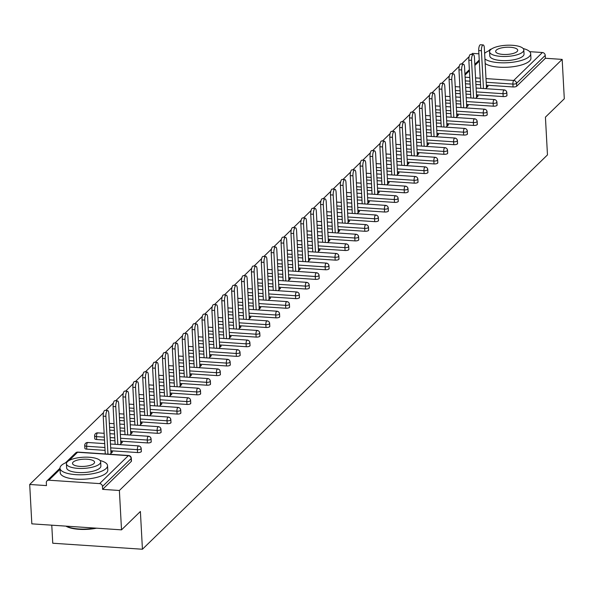 <?xml version="1.0" encoding="UTF-8"?>
<svg xmlns="http://www.w3.org/2000/svg" width="594" height="594" viewBox="0 0 594 594"><rect width="100%" height="100%" fill="white"/><g stroke="black" fill="none" stroke-linecap="round" stroke-linejoin="round"><path stroke-width="0.89" d="M51.775 525.185L52.755 543.228L142.434 549.242L547.468 154.908L545.426 117.152L564.3 98.775L562.169 59.393L119.379 490.481L121.518 529.855L31.831 523.849L29.7 484.474L46.473 485.595L46.317 482.722A2.859 2.532 -134.2 0 1 47.015 480.85L59.994 468.213A23.812 7.759 -3.1 0 0 79.952 474.799A23.812 7.759 -3.1 0 0 106.185 468.451A23.812 7.759 -3.1 0 0 107.536 465.659A23.812 7.759 -3.1 0 0 100.015 460.491M478.905 53.816L472.482 53.386L471.406 54.433M469.163 56.623L461.523 64.055M459.281 66.246L451.648 73.678M449.398 75.869L441.765 83.301M439.515 85.484L431.883 92.916M429.633 95.107L422 102.539M419.75 104.73L412.117 112.162M409.867 114.345L402.235 121.785M399.985 123.968L392.352 131.4M390.102 133.591L382.469 141.023M380.227 143.213L372.587 150.646M370.344 152.829L362.704 160.261M360.461 162.452L352.829 169.884M350.579 172.074L342.946 179.507M340.696 181.697L333.063 189.13M330.813 191.313L323.181 198.745M320.931 200.935L313.298 208.368M311.048 210.558L303.415 217.991M301.165 220.174L293.533 227.613M291.283 229.796L283.65 237.229M281.408 239.419L273.767 246.852M271.525 249.042L263.885 256.474M261.642 258.657L254.009 266.09M251.759 268.28L244.127 275.713M241.877 277.903L234.244 285.335M231.994 287.526L224.361 294.958M222.111 297.141L214.479 304.574M212.229 306.764L204.596 314.196M202.346 316.387L194.713 323.819M192.463 326.002L184.831 333.434M182.588 335.625L174.948 343.057M172.706 345.248L165.065 352.68M162.823 354.87L155.19 362.303M152.94 364.486L145.307 371.918M143.057 374.109L135.425 381.541M133.175 383.731L125.542 391.164M123.292 393.354L115.659 400.787M113.409 402.97L105.777 410.402M103.527 412.592L29.7 484.474M131.274 460.766A2.859 0.928 176.9 0 1 131.467 461.085A2.859 0.928 176.9 0 1 131.304 461.419L131.148 458.546L102.458 486.479A2.859 2.532 -134.2 0 0 99.621 483.605L48.857 480.204A2.859 2.532 -134.2 0 0 47.015 480.85M131.304 461.419L102.614 489.359L119.379 490.481M102.458 486.479L102.614 489.359M488.639 50.898L489.798 49.77A2.859 2.532 45.8 0 1 491.342 49.116M529.707 51.671L542.404 52.517A2.859 2.532 45.8 0 1 545.24 55.398L545.396 58.271L562.169 59.393M142.434 549.242L140.392 511.479L121.518 529.855M110.09 454.269L112.533 451.886L110.892 451.782M545.396 58.271L516.698 86.212A2.859 0.928 176.9 0 1 513.06 86.954L486.352 85.165M480.583 84.779L475.905 84.467M470.136 84.081L465.466 83.761M506.786 95.181A2.859 0.928 176.9 0 1 506.979 95.493A2.859 0.928 176.9 0 1 506.823 95.827A2.859 0.928 176.9 0 1 503.177 96.577L476.47 94.788M470.7 94.401L466.023 94.082M460.253 93.696L455.583 93.384M496.903 104.804A2.859 0.928 176.9 0 1 497.096 105.116A2.859 0.928 176.9 0 1 496.94 105.45A2.859 0.928 176.9 0 1 493.295 106.192L466.587 104.403M460.818 104.017L456.147 103.705M450.378 103.319L445.7 103.007M487.021 114.419A2.859 0.928 176.9 0 1 487.221 114.739A2.859 0.928 176.9 0 1 487.058 115.073A2.859 0.928 176.9 0 1 483.412 115.815L456.704 114.026M450.935 113.64L446.265 113.328M440.496 112.942L435.825 112.63M477.138 124.042A2.859 0.928 176.9 0 1 477.338 124.361A2.859 0.928 176.9 0 1 477.175 124.695A2.859 0.928 176.9 0 1 473.529 125.438L446.822 123.649M441.052 123.262L436.382 122.951M430.613 122.564L425.943 122.245M467.255 133.665A2.859 0.928 176.9 0 1 467.456 133.977A2.859 0.928 176.9 0 1 467.292 134.311A2.859 0.928 176.9 0 1 463.654 135.061L436.939 133.271M431.17 132.885L426.499 132.566M420.73 132.18L416.06 131.868M457.373 143.28A2.859 0.928 176.9 0 1 457.573 143.6A2.859 0.928 176.9 0 1 457.41 143.934A2.859 0.928 176.9 0 1 453.771 144.676L427.056 142.887M421.287 142.501L416.617 142.189M410.848 141.803L406.177 141.491M447.49 152.903A2.859 0.928 176.9 0 1 447.69 153.222A2.859 0.928 176.9 0 1 447.527 153.556A2.859 0.928 176.9 0 1 443.889 154.299L417.174 152.51M411.404 152.123L406.734 151.812M400.965 151.425L396.295 151.114M437.607 162.526A2.859 0.928 176.9 0 1 437.808 162.838A2.859 0.928 176.9 0 1 437.644 163.172A2.859 0.928 176.9 0 1 434.006 163.922L407.291 162.132M401.522 161.746L396.851 161.434M391.082 161.041L386.412 160.729M427.732 172.149A2.859 0.928 176.9 0 1 427.925 172.46A2.859 0.928 176.9 0 1 427.762 172.795A2.859 0.928 176.9 0 1 424.123 173.545L397.408 171.748M391.639 171.362L386.969 171.05M381.2 170.664L376.529 170.352M417.849 181.764A2.859 0.928 176.9 0 1 418.042 182.083A2.859 0.928 176.9 0 1 417.879 182.417A2.859 0.928 176.9 0 1 414.241 183.16L387.533 181.37M381.764 180.984L377.086 180.673M371.317 180.286L366.647 179.975M407.967 191.387A2.859 0.928 176.9 0 1 408.16 191.706A2.859 0.928 176.9 0 1 408.004 192.04A2.859 0.928 176.9 0 1 404.358 192.783L377.65 190.993M371.881 190.607L367.203 190.295M361.442 189.909L356.764 189.59M398.084 201.01A2.859 0.928 176.9 0 1 398.284 201.321A2.859 0.928 176.9 0 1 398.121 201.656A2.859 0.928 176.9 0 1 394.475 202.406L367.768 200.616M361.998 200.23L357.328 199.911M351.559 199.525L346.881 199.213M388.201 210.632A2.859 0.928 176.9 0 1 388.402 210.944A2.859 0.928 176.9 0 1 388.238 211.278A2.859 0.928 176.9 0 1 384.593 212.021L357.885 210.231M352.116 209.845L347.445 209.534M341.676 209.147L337.006 208.836M378.319 220.248A2.859 0.928 176.9 0 1 378.519 220.567A2.859 0.928 176.9 0 1 378.356 220.901A2.859 0.928 176.9 0 1 374.717 221.644L348.002 219.854M342.233 219.468L337.563 219.156M331.794 218.77L327.123 218.458M368.436 229.871A2.859 0.928 176.9 0 1 368.636 230.182A2.859 0.928 176.9 0 1 368.473 230.524A2.859 0.928 176.9 0 1 364.835 231.266L338.12 229.477M332.35 229.091L327.68 228.779M321.911 228.393L317.241 228.074M358.553 239.493A2.859 0.928 176.9 0 1 358.754 239.805A2.859 0.928 176.9 0 1 358.59 240.139A2.859 0.928 176.9 0 1 354.952 240.889L328.237 239.1M322.468 238.706L317.797 238.394M312.028 238.008L307.358 237.697M348.671 249.109A2.859 0.928 176.9 0 1 348.871 249.428A2.859 0.928 176.9 0 1 348.708 249.762A2.859 0.928 176.9 0 1 345.069 250.505L318.354 248.715M312.585 248.329L307.915 248.017M302.146 247.631L297.475 247.319M338.795 258.732A2.859 0.928 176.9 0 1 338.988 259.051A2.859 0.928 176.9 0 1 338.825 259.385A2.859 0.928 176.9 0 1 335.187 260.127L308.472 258.338M302.702 257.952L298.032 257.64M292.263 257.254L287.593 256.942M328.913 268.354A2.859 0.928 176.9 0 1 329.106 268.666A2.859 0.928 176.9 0 1 328.942 269A2.859 0.928 176.9 0 1 325.304 269.75L298.589 267.961M292.82 267.575L288.149 267.263M282.38 266.869L277.71 266.558M319.03 277.977A2.859 0.928 176.9 0 1 319.223 278.289A2.859 0.928 176.9 0 1 319.06 278.623A2.859 0.928 176.9 0 1 315.421 279.373L288.714 277.576M282.944 277.19L278.267 276.878M272.498 276.492L267.827 276.18M309.147 287.593A2.859 0.928 176.9 0 1 309.34 287.912A2.859 0.928 176.9 0 1 309.184 288.246A2.859 0.928 176.9 0 1 305.539 288.988L278.831 287.199M273.062 286.813L268.391 286.501M262.622 286.115L257.945 285.803M299.265 297.215A2.859 0.928 176.9 0 1 299.465 297.535A2.859 0.928 176.9 0 1 299.302 297.869A2.859 0.928 176.9 0 1 295.656 298.611L268.948 296.822M263.179 296.436L258.509 296.124M252.74 295.738L248.062 295.418M289.382 306.838A2.859 0.928 176.9 0 1 289.582 307.15A2.859 0.928 176.9 0 1 289.419 307.484A2.859 0.928 176.9 0 1 285.773 308.234L259.066 306.445M253.296 306.059L248.626 305.739M242.857 305.353L238.187 305.041M279.499 316.461A2.859 0.928 176.9 0 1 279.7 316.773A2.859 0.928 176.9 0 1 279.536 317.107A2.859 0.928 176.9 0 1 275.898 317.849L249.183 316.06M243.414 315.674L238.743 315.362M232.974 314.976L228.304 314.664M269.617 326.076A2.859 0.928 176.9 0 1 269.817 326.396A2.859 0.928 176.9 0 1 269.654 326.73A2.859 0.928 176.9 0 1 266.015 327.472L239.3 325.683M233.531 325.297L228.861 324.985M223.092 324.599L218.421 324.287M259.734 335.699A2.859 0.928 176.9 0 1 259.934 336.011A2.859 0.928 176.9 0 1 259.771 336.353A2.859 0.928 176.9 0 1 256.133 337.095L229.418 335.306M223.648 334.919L218.978 334.608M213.209 334.222L208.539 333.902M249.851 345.322A2.859 0.928 176.9 0 1 250.052 345.634A2.859 0.928 176.9 0 1 249.888 345.968A2.859 0.928 176.9 0 1 246.25 346.718L219.535 344.928M213.766 344.535L209.095 344.223M203.326 343.837L198.656 343.525M239.976 354.937A2.859 0.928 176.9 0 1 240.169 355.257A2.859 0.928 176.9 0 1 240.006 355.591A2.859 0.928 176.9 0 1 236.367 356.333L209.652 354.544M203.883 354.158L199.213 353.846M193.444 353.46L188.773 353.148M230.093 364.56A2.859 0.928 176.9 0 1 230.286 364.879A2.859 0.928 176.9 0 1 230.123 365.213A2.859 0.928 176.9 0 1 226.485 365.956L199.777 364.167M194.008 363.78L189.33 363.469M183.561 363.083L178.891 362.771M220.211 374.183A2.859 0.928 176.9 0 1 220.404 374.495A2.859 0.928 176.9 0 1 220.24 374.829A2.859 0.928 176.9 0 1 216.602 375.579L189.894 373.789M184.125 373.403L179.447 373.091M173.678 372.698L169.008 372.386M210.328 383.806A2.859 0.928 176.9 0 1 210.521 384.118A2.859 0.928 176.9 0 1 210.365 384.452A2.859 0.928 176.9 0 1 206.719 385.202L180.012 383.405M174.242 383.019L169.572 382.707M163.803 382.321L159.125 382.009M200.445 393.421A2.859 0.928 176.9 0 1 200.646 393.74A2.859 0.928 176.9 0 1 200.482 394.074A2.859 0.928 176.9 0 1 196.837 394.817L170.129 393.028M164.36 392.641L159.689 392.33M153.92 391.943L149.243 391.632M190.563 403.044A2.859 0.928 176.9 0 1 190.763 403.363A2.859 0.928 176.9 0 1 190.6 403.697A2.859 0.928 176.9 0 1 186.954 404.44L160.246 402.65M154.477 402.264L149.807 401.952M144.038 401.566L139.367 401.247M180.68 412.667A2.859 0.928 176.9 0 1 180.88 412.979A2.859 0.928 176.9 0 1 180.717 413.313A2.859 0.928 176.9 0 1 177.079 414.063L150.364 412.273M144.594 411.887L139.924 411.568M134.155 411.182L129.485 410.87M170.797 422.289A2.859 0.928 176.9 0 1 170.998 422.601A2.859 0.928 176.9 0 1 170.834 422.935A2.859 0.928 176.9 0 1 167.196 423.678L140.481 421.889M134.712 421.502L130.041 421.191M124.272 420.804L119.602 420.493M160.915 431.905A2.859 0.928 176.9 0 1 161.115 432.224A2.859 0.928 176.9 0 1 160.952 432.558A2.859 0.928 176.9 0 1 157.313 433.301L130.598 431.511M124.829 431.125L120.159 430.813M114.39 430.427L109.719 430.115M96.674 439.523A2.859 0.928 176.9 0 1 94.765 438.751L94.609 435.877A2.859 0.928 -3.1 0 0 96.518 436.642L96.674 439.523L104.507 440.05M151.032 441.528A2.859 0.928 176.9 0 1 151.232 441.839A2.859 0.928 176.9 0 1 151.069 442.181A2.859 0.928 176.9 0 1 147.431 442.924L120.716 441.134M114.946 440.748L110.276 440.436M86.791 449.146A2.859 0.928 176.9 0 1 84.883 448.373L84.727 445.493A2.859 0.928 -3.1 0 0 86.635 446.265L86.791 449.146L105.064 450.363M141.157 451.15A2.859 0.928 176.9 0 1 141.35 451.462A2.859 0.928 176.9 0 1 141.186 451.796A2.859 0.928 176.9 0 1 137.548 452.546L110.833 450.757M119.973 444.646L122.416 442.27L120.775 442.159M129.848 435.023L132.299 432.647L130.658 432.536M139.731 425.408L142.174 423.025L140.54 422.913M149.614 415.785L152.057 413.409L150.416 413.298M159.496 406.162L161.939 403.786L160.298 403.675M169.379 396.54L171.822 394.164L170.181 394.052M179.262 386.924L181.705 384.541L180.064 384.437M189.144 377.301L191.587 374.925L189.946 374.814M199.027 367.679L201.47 365.303L199.829 365.191M208.91 358.063L211.353 355.68L209.712 355.568M218.792 348.44L221.235 346.057L219.594 345.953M228.668 338.818L231.118 336.442L229.477 336.33M238.55 329.195L240.993 326.819L239.36 326.707M248.433 319.579L250.876 317.196L249.235 317.085M258.316 309.957L260.759 307.581L259.118 307.469M268.198 300.334L270.641 297.958L269 297.846M278.081 290.711L280.524 288.335L278.883 288.224M287.964 281.096L290.407 278.712L288.766 278.608M297.846 271.473L300.289 269.097L298.648 268.985M307.729 261.85L310.172 259.474L308.531 259.363M317.612 252.235L320.055 249.851L318.414 249.74M327.487 242.612L329.93 240.228L328.296 240.125M337.37 232.989L339.813 230.613L338.179 230.502M347.252 223.366L349.695 220.99L348.054 220.879M357.135 213.751L359.578 211.367L357.937 211.256M367.018 204.128L369.461 201.752L367.82 201.641M376.9 194.505L379.343 192.129L377.702 192.018M386.783 184.883L389.226 182.507L387.585 182.395M396.666 175.267L399.109 172.884L397.468 172.78M406.548 165.644L408.991 163.268L407.35 163.157M416.431 156.022L418.874 153.646L417.233 153.534M426.306 146.406L428.749 144.023L427.116 143.911M436.189 136.783L438.632 134.4L436.998 134.296M446.072 127.161L448.515 124.785L446.874 124.673M455.954 117.538L458.397 115.162L456.756 115.05M465.837 107.922L468.28 105.539L466.639 105.428M475.72 98.3L478.163 95.924L476.522 95.812M485.602 88.677L488.045 86.301L486.404 86.189M110.981 453.4L108.821 413.483A4.381 1.448 93.8 0 0 107.655 410.528A4.381 1.448 93.8 0 0 105.903 416.32L107.952 454.128M105.903 416.32L103.215 416.142A4.381 1.448 -86.2 0 1 104.96 410.35L107.655 410.528M103.215 416.142L105.264 453.942M120.864 443.777L118.696 403.861A4.381 1.448 93.8 0 0 117.538 400.913A4.381 1.448 93.8 0 0 115.785 406.697L117.835 444.505M115.785 406.697L113.098 406.519A4.381 1.448 -86.2 0 1 114.842 400.727L117.538 400.913M113.098 406.519L115.139 444.327M130.747 434.155L128.579 394.238A4.381 1.448 93.8 0 0 127.42 391.29A4.381 1.448 93.8 0 0 125.668 397.082L127.717 434.882M125.668 397.082L122.98 396.896A4.381 1.448 -86.2 0 1 124.725 391.104L127.42 391.29M122.98 396.896L125.022 434.704M140.622 424.539L138.461 384.622A4.381 1.448 93.8 0 0 137.296 381.667A4.381 1.448 93.8 0 0 135.551 387.459L137.6 425.259M135.551 387.459L132.856 387.273A4.381 1.448 -86.2 0 1 134.608 381.489L137.296 381.667M132.856 387.273L134.905 425.081M150.505 414.916L148.344 375A4.381 1.448 93.8 0 0 147.178 372.044A4.381 1.448 93.8 0 0 145.433 377.836L147.475 415.644M145.433 377.836L142.738 377.658A4.381 1.448 -86.2 0 1 144.49 371.866L147.178 372.044M142.738 377.658L144.788 415.458M160.387 405.294L158.227 365.377A4.381 1.448 93.8 0 0 157.061 362.429A4.381 1.448 93.8 0 0 155.316 368.213L157.358 406.021M155.316 368.213L152.621 368.035A4.381 1.448 -86.2 0 1 154.373 362.243L157.061 362.429M152.621 368.035L154.67 405.843M66.914 462.281A23.812 7.759 -3.1 0 0 61.345 465.444A23.812 7.759 -3.1 0 0 59.994 468.235L60.232 472.727A23.812 7.759 -3.1 0 0 80.197 479.299A23.812 7.759 -3.1 0 0 106.43 472.943A23.812 7.759 -3.1 0 0 107.781 470.158L107.536 465.659M100.661 461.887L100.883 466.023A17.144 5.584 176.9 0 1 99.911 468.027A17.144 5.584 176.9 0 1 81.022 472.601A17.144 5.584 176.9 0 1 66.647 467.879L66.424 463.743A17.144 5.584 -3.1 0 0 80.799 468.466A17.144 5.584 -3.1 0 0 99.681 463.892A17.144 5.584 -3.1 0 0 100.661 461.887A17.144 5.584 -3.1 0 0 86.286 457.157A17.144 5.584 -3.1 0 0 67.397 461.731A17.144 5.584 -3.1 0 0 66.424 463.743M73.136 462.117A11.048 3.601 -3.1 0 0 72.513 463.409A11.048 3.601 -3.1 0 0 81.772 466.453A11.048 3.601 -3.1 0 0 93.941 463.513A11.048 3.601 -3.1 0 0 94.572 462.214A11.048 3.601 -3.1 0 0 85.306 459.169A11.048 3.601 -3.1 0 0 73.136 462.117M66.149 526.15A23.812 7.759 -3.1 0 0 95.203 528.096M96.555 528.185A23.24 7.574 176.9 0 1 65.889 526.128M484.934 59.006A23.812 7.759 -3.1 0 0 507.528 62.719A23.812 7.759 -3.1 0 0 529.336 56.482A23.812 7.759 -3.1 0 0 530.687 53.698A23.812 7.759 -3.1 0 0 523.158 48.522M490.065 50.312A23.812 7.759 -3.1 0 0 484.63 53.356M485.179 63.506A23.812 7.759 -3.1 0 0 507.773 67.211A23.812 7.759 -3.1 0 0 529.581 60.982A23.812 7.759 -3.1 0 0 530.932 58.19L530.687 53.698M523.804 49.918L524.034 54.054A17.144 5.584 176.9 0 1 523.054 56.066A17.144 5.584 176.9 0 1 504.172 60.64A17.144 5.584 176.9 0 1 489.798 55.91L489.575 51.775A17.144 5.584 -3.1 0 0 503.95 56.504A17.144 5.584 -3.1 0 0 522.831 51.93A17.144 5.584 -3.1 0 0 523.804 49.918A17.144 5.584 -3.1 0 0 509.437 45.189A17.144 5.584 -3.1 0 0 490.547 49.762A17.144 5.584 -3.1 0 0 489.575 51.775M496.287 50.148A11.048 3.601 -3.1 0 0 495.656 51.44A11.048 3.601 -3.1 0 0 504.922 54.492A11.048 3.601 -3.1 0 0 517.092 51.544A11.048 3.601 -3.1 0 0 517.723 50.252A11.048 3.601 -3.1 0 0 508.457 47.201A11.048 3.601 -3.1 0 0 496.287 50.148M170.27 395.678L168.109 355.761A4.381 1.448 93.8 0 0 166.944 352.806A4.381 1.448 93.8 0 0 165.199 358.598L167.241 396.398M165.199 358.598L162.504 358.412A4.381 1.448 -86.2 0 1 164.256 352.628L166.944 352.806M162.504 358.412L164.553 396.22M180.153 386.055L177.992 346.139A4.381 1.448 93.8 0 0 176.826 343.184A4.381 1.448 93.8 0 0 175.074 348.975L177.123 386.776M175.074 348.975L172.386 348.797A4.381 1.448 -86.2 0 1 174.139 343.005L176.826 343.184M172.386 348.797L174.436 386.597M190.035 376.433L187.875 336.516A4.381 1.448 93.8 0 0 186.709 333.561A4.381 1.448 93.8 0 0 184.957 339.352L187.006 377.16M184.957 339.352L182.269 339.174A4.381 1.448 -86.2 0 1 184.021 333.383L186.709 333.561M182.269 339.174L184.318 376.975M199.918 366.81L197.757 326.893A4.381 1.448 93.8 0 0 196.592 323.945A4.381 1.448 93.8 0 0 194.839 329.729L196.889 367.538M194.839 329.729L192.152 329.551A4.381 1.448 -86.2 0 1 193.904 323.76L196.592 323.945M192.152 329.551L194.201 367.359M209.801 357.194L207.64 317.278A4.381 1.448 93.8 0 0 206.474 314.323A4.381 1.448 93.8 0 0 204.722 320.114L206.771 357.915M204.722 320.114L202.034 319.928A4.381 1.448 -86.2 0 1 203.779 314.144L206.474 314.323M202.034 319.928L204.084 357.737M219.683 347.572L217.515 307.655A4.381 1.448 93.8 0 0 216.357 304.7A4.381 1.448 93.8 0 0 214.605 310.491L216.654 348.299M214.605 310.491L211.917 310.313A4.381 1.448 -86.2 0 1 213.662 304.522L216.357 304.7M211.917 310.313L213.959 348.114M229.559 337.949L227.398 298.032A4.381 1.448 93.8 0 0 226.24 295.084A4.381 1.448 93.8 0 0 224.487 300.868L226.537 338.677M224.487 300.868L221.8 300.69A4.381 1.448 -86.2 0 1 223.544 294.899L226.24 295.084M221.8 300.69L223.841 338.498M239.441 328.326L237.281 288.409A4.381 1.448 93.8 0 0 236.115 285.462A4.381 1.448 93.8 0 0 234.37 291.253L236.419 329.054M234.37 291.253L231.675 291.067A4.381 1.448 -86.2 0 1 233.427 285.283L236.115 285.462M231.675 291.067L233.724 328.876M249.324 318.711L247.163 278.794A4.381 1.448 93.8 0 0 245.998 275.839A4.381 1.448 93.8 0 0 244.253 281.63L246.295 319.431M244.253 281.63L241.558 281.452A4.381 1.448 -86.2 0 1 243.31 275.661L245.998 275.839M241.558 281.452L243.607 319.253M259.207 309.088L257.046 269.171A4.381 1.448 93.8 0 0 255.88 266.216A4.381 1.448 93.8 0 0 254.135 272.007L256.177 309.816M254.135 272.007L251.44 271.829A4.381 1.448 -86.2 0 1 253.193 266.038L255.88 266.216M251.44 271.829L253.489 309.63M269.089 299.465L266.929 259.548A4.381 1.448 93.8 0 0 265.763 256.601A4.381 1.448 93.8 0 0 264.011 262.385L266.06 300.193M264.011 262.385L261.323 262.206A4.381 1.448 -86.2 0 1 263.075 256.415L265.763 256.601M261.323 262.206L263.372 300.015M278.972 289.85L276.811 249.933A4.381 1.448 93.8 0 0 275.646 246.978A4.381 1.448 93.8 0 0 273.893 252.769L275.943 290.57M273.893 252.769L271.206 252.584A4.381 1.448 -86.2 0 1 272.958 246.8L275.646 246.978M271.206 252.584L273.255 290.392M288.855 280.227L286.694 240.31A4.381 1.448 93.8 0 0 285.528 237.355A4.381 1.448 93.8 0 0 283.776 243.146L285.825 280.947M283.776 243.146L281.088 242.968A4.381 1.448 -86.2 0 1 282.841 237.177L285.528 237.355M281.088 242.968L283.138 280.769M298.737 270.604L296.577 230.687A4.381 1.448 93.8 0 0 295.411 227.732A4.381 1.448 93.8 0 0 293.659 233.524L295.708 271.332M293.659 233.524L290.971 233.345A4.381 1.448 -86.2 0 1 292.723 227.554L295.411 227.732M290.971 233.345L293.02 271.146M308.62 260.981L306.459 221.065A4.381 1.448 93.8 0 0 305.294 218.117A4.381 1.448 93.8 0 0 303.541 223.901L305.591 261.709M303.541 223.901L300.854 223.723A4.381 1.448 -86.2 0 1 302.598 217.931L305.294 218.117M300.854 223.723L302.895 261.531M318.503 251.366L316.335 211.449A4.381 1.448 93.8 0 0 315.176 208.494A4.381 1.448 93.8 0 0 313.424 214.286L315.473 252.086M313.424 214.286L310.736 214.1A4.381 1.448 -86.2 0 1 312.481 208.316L315.176 208.494M310.736 214.1L312.778 251.908M328.378 241.743L326.217 201.826A4.381 1.448 93.8 0 0 325.059 198.871A4.381 1.448 93.8 0 0 323.307 204.663L325.356 242.471M323.307 204.663L320.619 204.484A4.381 1.448 -86.2 0 1 322.364 198.693L325.059 198.871M320.619 204.484L322.661 242.285M338.261 232.12L336.1 192.204A4.381 1.448 93.8 0 0 334.934 189.256A4.381 1.448 93.8 0 0 333.189 195.04L335.239 232.848M333.189 195.04L330.494 194.862A4.381 1.448 -86.2 0 1 332.246 189.07L334.934 189.256M330.494 194.862L332.543 232.67M348.143 222.505L345.983 182.581A4.381 1.448 93.8 0 0 344.817 179.633A4.381 1.448 93.8 0 0 343.072 185.425L345.114 223.225M343.072 185.425L340.377 185.239A4.381 1.448 -86.2 0 1 342.129 179.455L344.817 179.633M340.377 185.239L342.426 223.047M358.026 212.882L355.865 172.965A4.381 1.448 93.8 0 0 354.7 170.01A4.381 1.448 93.8 0 0 352.955 175.802L354.997 213.602M352.955 175.802L350.26 175.624A4.381 1.448 -86.2 0 1 352.012 169.832L354.7 170.01M350.26 175.624L352.309 213.424M367.909 203.259L365.748 163.343A4.381 1.448 93.8 0 0 364.582 160.387A4.381 1.448 93.8 0 0 362.83 166.179L364.879 203.987M362.83 166.179L360.142 166.001A4.381 1.448 -86.2 0 1 361.894 160.209L364.582 160.387M360.142 166.001L362.192 203.801M377.791 193.637L375.631 153.72A4.381 1.448 93.8 0 0 374.465 150.772A4.381 1.448 93.8 0 0 372.713 156.556L374.762 194.364M372.713 156.556L370.025 156.378A4.381 1.448 -86.2 0 1 371.777 150.586L374.465 150.772M370.025 156.378L372.074 194.186M387.674 184.021L385.513 144.104A4.381 1.448 93.8 0 0 384.348 141.149A4.381 1.448 93.8 0 0 382.595 146.941L384.645 184.741M382.595 146.941L379.908 146.755A4.381 1.448 -86.2 0 1 381.66 140.971L384.348 141.149M379.908 146.755L381.957 184.563M397.557 174.398L395.396 134.482A4.381 1.448 93.8 0 0 394.23 131.526A4.381 1.448 93.8 0 0 392.478 137.318L394.527 175.119M392.478 137.318L389.79 137.14A4.381 1.448 -86.2 0 1 391.535 131.348L394.23 131.526M389.79 137.14L391.84 174.94M407.439 164.776L405.279 124.859A4.381 1.448 93.8 0 0 404.113 121.904A4.381 1.448 93.8 0 0 402.361 127.695L404.41 165.503M402.361 127.695L399.673 127.517A4.381 1.448 -86.2 0 1 401.418 121.725L404.113 121.904M399.673 127.517L401.715 165.318M417.322 155.153L415.154 115.236A4.381 1.448 93.8 0 0 413.996 112.288A4.381 1.448 93.8 0 0 412.243 118.072L414.293 155.88M412.243 118.072L409.556 117.894A4.381 1.448 -86.2 0 1 411.3 112.103L413.996 112.288M409.556 117.894L411.597 155.702M427.197 145.537L425.037 105.621A4.381 1.448 93.8 0 0 423.878 102.665A4.381 1.448 93.8 0 0 422.126 108.457L424.175 146.258M422.126 108.457L419.438 108.271A4.381 1.448 -86.2 0 1 421.183 102.487L423.878 102.665M419.438 108.271L421.48 146.079M437.08 135.915L434.919 95.998A4.381 1.448 93.8 0 0 433.754 93.043A4.381 1.448 93.8 0 0 432.009 98.834L434.058 136.642M432.009 98.834L429.314 98.656A4.381 1.448 -86.2 0 1 431.066 92.864L433.754 93.043M429.314 98.656L431.363 136.457M446.963 126.292L444.802 86.375A4.381 1.448 93.8 0 0 443.636 83.427A4.381 1.448 93.8 0 0 441.891 89.211L443.933 127.019M441.891 89.211L439.196 89.033A4.381 1.448 -86.2 0 1 440.948 83.242L443.636 83.427M439.196 89.033L441.245 126.841M456.845 116.676L454.685 76.752A4.381 1.448 93.8 0 0 453.519 73.805A4.381 1.448 93.8 0 0 451.774 79.596L453.816 117.397M451.774 79.596L449.079 79.41A4.381 1.448 -86.2 0 1 450.831 73.626L453.519 73.805M449.079 79.41L451.128 117.218M466.728 107.054L464.567 67.137A4.381 1.448 93.8 0 0 463.402 64.182A4.381 1.448 93.8 0 0 461.649 69.973L463.699 107.774M461.649 69.973L458.962 69.795A4.381 1.448 -86.2 0 1 460.714 64.004L463.402 64.182M458.962 69.795L461.011 107.596M476.611 97.431L474.45 57.514A4.381 1.448 93.8 0 0 473.284 54.559A4.381 1.448 93.8 0 0 471.532 60.35L473.581 98.159M471.532 60.35L468.844 60.172A4.381 1.448 -86.2 0 1 470.596 54.381L473.284 54.559M468.844 60.172L470.894 97.973M486.493 87.808L484.333 47.891A4.381 1.448 93.8 0 0 483.167 44.944A4.381 1.448 93.8 0 0 481.415 50.728L483.464 88.536M481.415 50.728L478.727 50.549A4.381 1.448 -86.2 0 1 480.479 44.758L483.167 44.944M478.727 50.549L480.776 88.358M99.621 483.605L128.311 455.665L77.554 452.264L69.067 460.521M60.046 469.305L48.857 480.204M131.467 461.085L131.311 458.204A2.859 0.928 -3.1 0 1 131.148 458.546A2.859 2.532 -134.2 0 0 128.311 455.665A2.859 0.943 -86.2 0 1 128.653 455.509A2.859 0.943 -86.2 0 1 129.032 455.813M131.014 457.826A2.859 0.928 -3.1 0 1 131.311 458.204A2.859 2.859 0 0 0 128.653 455.509L77.888 452.108A2.859 0.943 -86.2 0 0 77.554 452.264A2.859 2.532 -134.2 0 0 75.705 452.91L65.489 462.86M479.299 61.137L474.881 65.444M469.416 70.76L464.998 75.059M465.109 77.198L469.78 77.51M475.549 77.896L480.227 78.215M485.996 78.601L513.706 80.457L542.404 52.517M545.24 55.398L516.542 83.331L516.698 86.212M513.06 86.954L512.904 84.081A2.859 0.943 93.8 0 1 513.706 80.457A2.859 2.532 45.8 0 1 516.542 83.331A2.859 0.928 176.9 0 1 512.904 84.081L486.196 82.284M137.548 452.546L137.392 449.665L110.677 447.876M104.908 447.49L86.635 446.265A2.859 0.943 93.8 0 1 87.437 442.641A2.859 0.943 -86.2 0 1 87.771 442.493A2.859 0.943 -86.2 0 1 88.09 442.686M75.705 452.91A2.859 2.859 0 0 1 77.888 452.108A2.859 0.943 -86.2 0 1 78.208 452.309M84.89 445.158A2.859 0.928 -3.1 0 0 84.727 445.493A2.859 2.859 0 0 1 87.771 442.493L104.7 443.621M141.35 451.462L141.194 448.589A2.859 2.859 0 0 0 138.536 445.894A2.859 0.943 -86.2 0 0 138.194 446.042A2.859 0.943 93.8 0 0 137.392 449.665A2.859 0.928 176.9 0 0 141.03 448.923A2.859 0.928 -3.1 0 0 141.194 448.589A2.859 0.928 -3.1 0 0 140.897 448.203M147.431 442.924L147.275 440.043L120.56 438.253M114.791 437.867L110.12 437.555M104.351 437.169L96.518 436.642A2.859 0.943 93.8 0 1 97.319 433.019A2.859 0.943 -86.2 0 1 97.654 432.87A2.859 0.943 -86.2 0 1 97.965 433.063M157.313 433.301L157.158 430.427L130.442 428.638M124.673 428.252L120.003 427.932M114.234 427.546L109.563 427.235M167.196 423.678L167.04 420.804L140.325 419.015M134.556 418.629L129.886 418.317M124.116 417.931L119.446 417.612M177.079 414.063L176.923 411.182L150.208 409.392M144.439 409.006L139.768 408.694M133.999 408.308L129.329 407.996M186.954 404.44L186.798 401.566L160.09 399.769M154.321 399.383L149.651 399.071M143.882 398.685L139.211 398.374M196.837 394.817L196.681 391.943L169.973 390.154M164.204 389.768L159.534 389.449M153.764 389.063L149.087 388.751M206.719 385.202L206.564 382.321L179.856 380.531M174.087 380.145L169.416 379.833M163.647 379.447L158.969 379.135M216.602 375.579L216.446 372.698L189.738 370.908M183.969 370.522L179.291 370.211M173.522 369.824L168.852 369.513M226.485 365.956L226.329 363.083L199.621 361.293M193.852 360.9L189.174 360.588M183.405 360.202L178.735 359.89M236.367 356.333L236.212 353.46L209.496 351.67M203.727 351.284L199.057 350.972M193.288 350.586L188.617 350.267M246.25 346.718L246.094 343.837L219.379 342.047M213.61 341.661L208.94 341.35M203.17 340.963L198.5 340.652M256.133 337.095L255.977 334.214L229.262 332.425M223.493 332.039L218.822 331.727M213.053 331.341L208.383 331.029M266.015 327.472L265.86 324.599L239.144 322.809M233.375 322.423L228.705 322.104M222.936 321.718L218.265 321.406M275.898 317.849L275.742 314.976L249.027 313.187M243.258 312.8L238.588 312.489M232.818 312.102L228.148 311.783M285.773 308.234L285.617 305.353L258.91 303.564M253.141 303.178L248.47 302.866M242.701 302.48L238.031 302.168M295.656 298.611L295.5 295.738L268.792 293.941M263.023 293.555L258.353 293.243M252.584 292.857L247.906 292.545M305.539 288.988L305.383 286.115L278.675 284.326M272.906 283.939L268.236 283.628M262.466 283.234L257.789 282.922M315.421 279.373L315.266 276.492L288.558 274.703M282.789 274.317L278.111 274.005M272.342 273.619L267.671 273.307M325.304 269.75L325.148 266.869L298.433 265.08M292.671 264.694L287.993 264.382M282.224 263.996L277.554 263.684M335.187 260.127L335.031 257.254L308.316 255.465M302.546 255.071L297.876 254.759M292.107 254.373L287.437 254.061M345.069 250.505L344.914 247.631L318.198 245.842M312.429 245.456L307.759 245.144M301.99 244.758L297.319 244.438M354.952 240.889L354.796 238.008L328.081 236.219M322.312 235.833L317.642 235.521M311.872 235.135L307.202 234.823M364.835 231.266L364.679 228.386L337.964 226.596M332.195 226.21L327.524 225.898M321.755 225.512L317.085 225.2M374.717 221.644L374.562 218.77L347.846 216.981M342.077 216.595L337.407 216.275M331.638 215.889L326.967 215.577M384.593 212.021L384.437 209.147L357.729 207.358M351.96 206.972L347.29 206.66M341.52 206.274L336.85 205.955M394.475 202.406L394.319 199.525L367.612 197.735M361.843 197.349L357.172 197.037M351.403 196.651L346.725 196.339M404.358 192.783L404.202 189.909L377.494 188.112M371.725 187.726L367.055 187.414M361.286 187.028L356.608 186.716M414.241 183.16L414.085 180.286L387.377 178.497M381.608 178.111L376.93 177.799M371.161 177.406L366.491 177.094M424.123 173.545L423.968 170.664L397.252 168.874M391.483 168.488L386.813 168.176M381.044 167.79L376.373 167.478M434.006 163.922L433.85 161.041L407.135 159.251M401.366 158.865L396.695 158.553M390.926 158.167L386.256 157.856M443.889 154.299L443.733 151.425L417.018 149.636M411.248 149.243L406.578 148.931M400.809 148.545L396.139 148.233M453.771 144.676L453.616 141.803L426.9 140.013M421.131 139.627L416.461 139.315M410.692 138.929L406.021 138.61M463.654 135.061L463.498 132.18L436.783 130.39M431.014 130.004L426.344 129.692M420.574 129.306L415.904 128.995M473.529 125.438L473.381 122.557L446.666 120.768M440.897 120.382L436.226 120.07M430.457 119.684L425.787 119.372M483.412 115.815L483.256 112.942L456.548 111.152M450.779 110.766L446.109 110.447M440.34 110.061L435.669 109.749M493.295 106.192L493.139 103.319L466.431 101.529M460.662 101.143L455.992 100.832M450.222 100.445L445.545 100.126M503.177 96.577L503.021 93.696L476.314 91.907M470.545 91.521L465.867 91.209M460.105 90.823L455.427 90.511M480.427 81.898L475.749 81.586M469.98 81.2L465.31 80.888M110.469 444.008L138.536 445.894A2.859 0.943 -86.2 0 1 138.914 446.191M94.773 435.536A2.859 0.928 -3.1 0 0 94.609 435.877A2.859 2.859 0 0 1 97.654 432.87L104.143 433.301M151.232 441.839L151.076 438.966A2.859 2.859 0 0 0 148.418 436.271A2.859 0.943 -86.2 0 0 148.077 436.427A2.859 0.943 93.8 0 0 147.275 440.043A2.859 0.928 176.9 0 0 150.913 439.3A2.859 0.928 -3.1 0 0 151.076 438.966A2.859 0.928 -3.1 0 0 150.779 438.58M120.352 434.392L148.418 436.271A2.859 0.943 -86.2 0 1 148.797 436.568M161.115 432.224L160.959 429.343A2.859 2.859 0 0 0 158.294 426.648A2.859 0.943 -86.2 0 0 157.959 426.804A2.859 0.943 93.8 0 0 157.158 430.427A2.859 0.928 176.9 0 0 160.796 429.677A2.859 0.928 -3.1 0 0 160.959 429.343A2.859 0.928 -3.1 0 0 160.662 428.965M130.235 424.769L158.294 426.648A2.859 0.943 -86.2 0 1 158.68 426.945M170.998 422.601L170.842 419.728A2.859 2.859 0 0 0 168.176 417.025A2.859 0.943 -86.2 0 0 167.842 417.181A2.859 0.943 93.8 0 0 167.04 420.804A2.859 0.928 176.9 0 0 170.678 420.062A2.859 0.928 -3.1 0 0 170.842 419.728A2.859 0.928 -3.1 0 0 170.545 419.342M140.117 415.147L168.176 417.025A2.859 0.943 -86.2 0 1 168.562 417.33M180.88 412.979L180.725 410.105A2.859 2.859 0 0 0 178.059 407.41A2.859 0.943 -86.2 0 0 177.725 407.558A2.859 0.943 93.8 0 0 176.923 411.182A2.859 0.928 176.9 0 0 180.561 410.439A2.859 0.928 -3.1 0 0 180.725 410.105A2.859 0.928 -3.1 0 0 180.428 409.719M150 405.524L178.059 407.41A2.859 0.943 -86.2 0 1 178.445 407.707M190.763 403.363L190.607 400.482A2.859 2.859 0 0 0 187.942 397.787A2.859 0.943 -86.2 0 0 187.607 397.943A2.859 0.943 93.8 0 0 186.798 401.566A2.859 0.928 176.9 0 0 190.444 400.816A2.859 0.928 -3.1 0 0 190.607 400.482A2.859 0.928 -3.1 0 0 190.31 400.096M159.883 395.908L187.942 397.787A2.859 0.943 -86.2 0 1 188.328 398.084M200.646 393.74L200.49 390.859A2.859 2.859 0 0 0 197.824 388.164A2.859 0.943 -86.2 0 0 197.49 388.32A2.859 0.943 93.8 0 0 196.681 391.943A2.859 0.928 176.9 0 0 200.327 391.194A2.859 0.928 -3.1 0 0 200.49 390.859A2.859 0.928 -3.1 0 0 200.193 390.481M169.765 386.286L197.824 388.164A2.859 0.943 -86.2 0 1 198.21 388.461M210.521 384.118L210.365 381.244A2.859 2.859 0 0 0 207.707 378.549A2.859 0.943 -86.2 0 0 207.373 378.697A2.859 0.943 93.8 0 0 206.564 382.321A2.859 0.928 176.9 0 0 210.209 381.578A2.859 0.928 -3.1 0 0 210.365 381.244A2.859 0.928 -3.1 0 0 210.076 380.858M179.648 376.663L207.707 378.549A2.859 0.943 -86.2 0 1 208.093 378.846M220.404 374.495L220.248 371.621A2.859 2.859 0 0 0 217.59 368.926A2.859 0.943 -86.2 0 0 217.248 369.074A2.859 0.943 93.8 0 0 216.446 372.698A2.859 0.928 176.9 0 0 220.084 371.955A2.859 0.928 -3.1 0 0 220.248 371.621A2.859 0.928 -3.1 0 0 219.951 371.235M189.523 367.047L217.59 368.926A2.859 0.943 -86.2 0 1 217.968 369.223M230.286 364.879L230.13 361.998A2.859 2.859 0 0 0 227.472 359.303A2.859 0.943 -86.2 0 0 227.131 359.459A2.859 0.943 93.8 0 0 226.329 363.083A2.859 0.928 176.9 0 0 229.967 362.333A2.859 0.928 -3.1 0 0 230.13 361.998A2.859 0.928 -3.1 0 0 229.833 361.62M199.406 357.425L227.472 359.303A2.859 0.943 -86.2 0 1 227.851 359.6M240.169 355.257L240.013 352.376A2.859 2.859 0 0 0 237.355 349.68A2.859 0.943 -86.2 0 0 237.013 349.836A2.859 0.943 93.8 0 0 236.212 353.46A2.859 0.928 176.9 0 0 239.85 352.717A2.859 0.928 -3.1 0 0 240.013 352.376A2.859 0.928 -3.1 0 0 239.716 351.997M209.288 347.802L237.355 349.68A2.859 0.943 -86.2 0 1 237.734 349.985M250.052 345.634L249.896 342.76A2.859 2.859 0 0 0 247.238 340.065A2.859 0.943 -86.2 0 0 246.896 340.214A2.859 0.943 93.8 0 0 246.094 343.837A2.859 0.928 176.9 0 0 249.732 343.094A2.859 0.928 -3.1 0 0 249.896 342.76A2.859 0.928 -3.1 0 0 249.599 342.374M219.171 338.179L247.238 340.065A2.859 0.943 -86.2 0 1 247.616 340.362M259.934 336.011L259.778 333.137A2.859 2.859 0 0 0 257.113 330.442A2.859 0.943 -86.2 0 0 256.779 330.598A2.859 0.943 93.8 0 0 255.977 334.214A2.859 0.928 176.9 0 0 259.615 333.472A2.859 0.928 -3.1 0 0 259.778 333.137A2.859 0.928 -3.1 0 0 259.481 332.751M229.054 328.564L257.113 330.442A2.859 0.943 -86.2 0 1 257.499 330.739M269.817 326.396L269.661 323.515A2.859 2.859 0 0 0 266.996 320.819A2.859 0.943 -86.2 0 0 266.661 320.975A2.859 0.943 93.8 0 0 265.86 324.599A2.859 0.928 176.9 0 0 269.498 323.849A2.859 0.928 -3.1 0 0 269.661 323.515A2.859 0.928 -3.1 0 0 269.364 323.136M238.937 318.941L266.996 320.819A2.859 0.943 -86.2 0 1 267.382 321.116M279.7 316.773L279.544 313.899A2.859 2.859 0 0 0 276.878 311.197A2.859 0.943 -86.2 0 0 276.544 311.353A2.859 0.943 93.8 0 0 275.742 314.976A2.859 0.928 176.9 0 0 279.38 314.233A2.859 0.928 -3.1 0 0 279.544 313.899A2.859 0.928 -3.1 0 0 279.247 313.513M248.819 309.318L276.878 311.197A2.859 0.943 -86.2 0 1 277.264 311.501M289.582 307.15L289.427 304.277A2.859 2.859 0 0 0 286.761 301.581A2.859 0.943 -86.2 0 0 286.427 301.73A2.859 0.943 93.8 0 0 285.617 305.353A2.859 0.928 176.9 0 0 289.263 304.611A2.859 0.928 -3.1 0 0 289.427 304.277A2.859 0.928 -3.1 0 0 289.13 303.89M258.702 299.695L286.761 301.581A2.859 0.943 -86.2 0 1 287.147 301.878M299.465 297.535L299.309 294.654A2.859 2.859 0 0 0 296.644 291.958A2.859 0.943 -86.2 0 0 296.309 292.114A2.859 0.943 93.8 0 0 295.5 295.738A2.859 0.928 176.9 0 0 299.146 294.988A2.859 0.928 -3.1 0 0 299.309 294.654A2.859 0.928 -3.1 0 0 299.012 294.275M268.585 290.08L296.644 291.958A2.859 0.943 -86.2 0 1 297.03 292.255M309.34 287.912L309.184 285.031A2.859 2.859 0 0 0 306.526 282.336A2.859 0.943 -86.2 0 0 306.192 282.492A2.859 0.943 93.8 0 0 305.383 286.115A2.859 0.928 176.9 0 0 309.029 285.365A2.859 0.928 -3.1 0 0 309.184 285.031A2.859 0.928 -3.1 0 0 308.895 284.652M278.467 280.457L306.526 282.336A2.859 0.943 -86.2 0 1 306.912 282.633M319.223 278.289L319.067 275.416A2.859 2.859 0 0 0 316.409 272.72A2.859 0.943 -86.2 0 0 316.067 272.869A2.859 0.943 93.8 0 0 315.266 276.492A2.859 0.928 176.9 0 0 318.904 275.75A2.859 0.928 -3.1 0 0 319.067 275.416A2.859 0.928 -3.1 0 0 318.77 275.029M288.342 270.834L316.409 272.72A2.859 0.943 -86.2 0 1 316.788 273.017M329.106 268.666L328.95 265.793A2.859 2.859 0 0 0 326.292 263.097A2.859 0.943 -86.2 0 0 325.95 263.246A2.859 0.943 93.8 0 0 325.148 266.869A2.859 0.928 176.9 0 0 328.786 266.127A2.859 0.928 -3.1 0 0 328.95 265.793A2.859 0.928 -3.1 0 0 328.653 265.407M298.225 261.219L326.292 263.097A2.859 0.943 -86.2 0 1 326.67 263.394M338.988 259.051L338.832 256.17A2.859 2.859 0 0 0 336.174 253.475A2.859 0.943 -86.2 0 0 335.833 253.631A2.859 0.943 93.8 0 0 335.031 257.254A2.859 0.928 176.9 0 0 338.669 256.504A2.859 0.928 -3.1 0 0 338.832 256.17A2.859 0.928 -3.1 0 0 338.535 255.791M308.108 251.596L336.174 253.475A2.859 0.943 -86.2 0 1 336.553 253.772M348.871 249.428L348.715 246.547A2.859 2.859 0 0 0 346.057 243.852A2.859 0.943 -86.2 0 0 345.715 244.008A2.859 0.943 93.8 0 0 344.914 247.631A2.859 0.928 176.9 0 0 348.552 246.889A2.859 0.928 -3.1 0 0 348.715 246.547A2.859 0.928 -3.1 0 0 348.418 246.168M317.99 241.973L346.057 243.852A2.859 0.943 -86.2 0 1 346.436 244.156M358.754 239.805L358.598 236.932A2.859 2.859 0 0 0 355.932 234.236A2.859 0.943 -86.2 0 0 355.598 234.385A2.859 0.943 93.8 0 0 354.796 238.008A2.859 0.928 176.9 0 0 358.434 237.266A2.859 0.928 -3.1 0 0 358.598 236.932A2.859 0.928 -3.1 0 0 358.301 236.546M327.873 232.351L355.932 234.236A2.859 0.943 -86.2 0 1 356.318 234.533M368.636 230.182L368.48 227.309A2.859 2.859 0 0 0 365.815 224.614A2.859 0.943 -86.2 0 0 365.481 224.77A2.859 0.943 93.8 0 0 364.679 228.386A2.859 0.928 176.9 0 0 368.317 227.643A2.859 0.928 -3.1 0 0 368.48 227.309A2.859 0.928 -3.1 0 0 368.183 226.923M337.756 222.735L365.815 224.614A2.859 0.943 -86.2 0 1 366.201 224.911M378.519 220.567L378.363 217.686A2.859 2.859 0 0 0 375.698 214.991A2.859 0.943 -86.2 0 0 375.363 215.147A2.859 0.943 93.8 0 0 374.562 218.77A2.859 0.928 176.9 0 0 378.2 218.02A2.859 0.928 -3.1 0 0 378.363 217.686A2.859 0.928 -3.1 0 0 378.066 217.307M347.639 213.112L375.698 214.991A2.859 0.943 -86.2 0 1 376.084 215.288M388.402 210.944L388.246 208.071A2.859 2.859 0 0 0 385.58 205.368A2.859 0.943 -86.2 0 0 385.246 205.524A2.859 0.943 93.8 0 0 384.437 209.147A2.859 0.928 176.9 0 0 388.082 208.405A2.859 0.928 -3.1 0 0 388.246 208.071A2.859 0.928 -3.1 0 0 387.949 207.685M357.521 203.49L385.58 205.368A2.859 0.943 -86.2 0 1 385.966 205.673M398.284 201.321L398.129 198.448A2.859 2.859 0 0 0 395.463 195.753A2.859 0.943 -86.2 0 0 395.129 195.901A2.859 0.943 93.8 0 0 394.319 199.525A2.859 0.928 176.9 0 0 397.965 198.782A2.859 0.928 -3.1 0 0 398.129 198.448A2.859 0.928 -3.1 0 0 397.832 198.062M367.404 193.867L395.463 195.753A2.859 0.943 -86.2 0 1 395.849 196.05M408.16 191.706L408.004 188.825A2.859 2.859 0 0 0 405.346 186.13A2.859 0.943 -86.2 0 0 405.011 186.286A2.859 0.943 93.8 0 0 404.202 189.909A2.859 0.928 176.9 0 0 407.848 189.159A2.859 0.928 -3.1 0 0 408.004 188.825A2.859 0.928 -3.1 0 0 407.714 188.447M377.279 184.251L405.346 186.13A2.859 0.943 -86.2 0 1 405.732 186.427M418.042 182.083L417.886 179.202A2.859 2.859 0 0 0 415.228 176.507A2.859 0.943 -86.2 0 0 414.887 176.663A2.859 0.943 93.8 0 0 414.085 180.286A2.859 0.928 176.9 0 0 417.723 179.537A2.859 0.928 -3.1 0 0 417.886 179.202A2.859 0.928 -3.1 0 0 417.589 178.824M387.162 174.629L415.228 176.507A2.859 0.943 -86.2 0 1 415.607 176.804M427.925 172.46L427.769 169.587A2.859 2.859 0 0 0 425.111 166.892A2.859 0.943 -86.2 0 0 424.769 167.04A2.859 0.943 93.8 0 0 423.968 170.664A2.859 0.928 176.9 0 0 427.606 169.921A2.859 0.928 -3.1 0 0 427.769 169.587A2.859 0.928 -3.1 0 0 427.472 169.201M397.044 165.006L425.111 166.892A2.859 0.943 -86.2 0 1 425.49 167.189M437.808 162.838L437.652 159.964A2.859 2.859 0 0 0 434.994 157.269A2.859 0.943 -86.2 0 0 434.652 157.425A2.859 0.943 93.8 0 0 433.85 161.041A2.859 0.928 176.9 0 0 437.488 160.298A2.859 0.928 -3.1 0 0 437.652 159.964A2.859 0.928 -3.1 0 0 437.355 159.578M406.927 155.39L434.994 157.269A2.859 0.943 -86.2 0 1 435.372 157.566M447.69 153.222L447.534 150.341A2.859 2.859 0 0 0 444.876 147.646A2.859 0.943 -86.2 0 0 444.535 147.802A2.859 0.943 93.8 0 0 443.733 151.425A2.859 0.928 176.9 0 0 447.371 150.676A2.859 0.928 -3.1 0 0 447.534 150.341A2.859 0.928 -3.1 0 0 447.237 149.963M416.81 145.768L444.876 147.646A2.859 0.943 -86.2 0 1 445.255 147.943M457.573 143.6L457.417 140.719A2.859 2.859 0 0 0 454.752 138.023A2.859 0.943 -86.2 0 0 454.417 138.179A2.859 0.943 93.8 0 0 453.616 141.803A2.859 0.928 176.9 0 0 457.254 141.06A2.859 0.928 -3.1 0 0 457.417 140.719A2.859 0.928 -3.1 0 0 457.12 140.34M426.692 136.145L454.752 138.023A2.859 0.943 -86.2 0 1 455.138 138.328M467.456 133.977L467.3 131.103A2.859 2.859 0 0 0 464.634 128.408A2.859 0.943 -86.2 0 0 464.3 128.556A2.859 0.943 93.8 0 0 463.498 132.18A2.859 0.928 176.9 0 0 467.136 131.437A2.859 0.928 -3.1 0 0 467.3 131.103A2.859 0.928 -3.1 0 0 467.003 130.717M436.575 126.522L464.634 128.408A2.859 0.943 -86.2 0 1 465.02 128.705M477.338 124.361L477.182 121.48A2.859 2.859 0 0 0 474.517 118.785A2.859 0.943 -86.2 0 0 474.183 118.941A2.859 0.943 93.8 0 0 473.381 122.557A2.859 0.928 176.9 0 0 477.019 121.815A2.859 0.928 -3.1 0 0 477.182 121.48A2.859 0.928 -3.1 0 0 476.885 121.094M446.458 116.907L474.517 118.785A2.859 0.943 -86.2 0 1 474.903 119.082M487.221 114.739L487.065 111.858A2.859 2.859 0 0 0 484.4 109.162A2.859 0.943 -86.2 0 0 484.065 109.318A2.859 0.943 93.8 0 0 483.256 112.942A2.859 0.928 176.9 0 0 486.902 112.192A2.859 0.928 -3.1 0 0 487.065 111.858A2.859 0.928 -3.1 0 0 486.768 111.479M456.341 107.284L484.4 109.162A2.859 0.943 -86.2 0 1 484.786 109.459M497.096 105.116L496.948 102.242A2.859 2.859 0 0 0 494.282 99.54A2.859 0.943 -86.2 0 0 493.948 99.695A2.859 0.943 93.8 0 0 493.139 103.319A2.859 0.928 176.9 0 0 496.784 102.576A2.859 0.928 -3.1 0 0 496.948 102.242A2.859 0.928 -3.1 0 0 496.651 101.856M466.223 97.661L494.282 99.54A2.859 0.943 -86.2 0 1 494.668 99.844M506.979 95.493L506.823 92.619A2.859 2.859 0 0 0 504.165 89.924A2.859 0.943 -86.2 0 0 503.831 90.073A2.859 0.943 93.8 0 0 503.021 93.696A2.859 0.928 176.9 0 0 506.667 92.954A2.859 0.928 -3.1 0 0 506.823 92.619A2.859 0.928 -3.1 0 0 506.534 92.233M476.098 88.046L504.165 89.924A2.859 0.943 -86.2 0 1 504.551 90.221M464.939 73.968L469.357 69.669M474.821 64.352L479.239 60.046M114.583 434.006L109.912 433.687M124.465 424.383L119.795 424.071M114.026 423.685L109.355 423.366M134.348 414.761L129.678 414.449M123.908 414.063L119.238 413.751M144.231 405.138L139.56 404.826M133.791 404.44L129.113 404.128M154.113 395.522L149.443 395.21M143.674 394.817L138.996 394.505M163.996 385.9L159.318 385.588M153.549 385.202L148.879 384.89M173.879 376.277L169.201 375.965M163.432 375.579L158.761 375.267M183.754 366.661L179.084 366.342M173.314 365.956L168.644 365.644M193.637 357.039L188.966 356.727M183.197 356.341L178.527 356.021M203.519 347.416L198.849 347.104M193.08 346.718L188.409 346.406M213.402 337.793L208.732 337.481M202.962 337.095L198.292 336.783M223.285 328.178L218.614 327.858M212.845 327.472L208.175 327.16M233.167 318.555L228.497 318.243M222.728 317.857L218.057 317.538M243.05 308.932L238.38 308.62M232.61 308.234L227.933 307.922M252.933 299.309L248.262 298.997M242.493 298.611L237.815 298.299M262.815 289.694L258.138 289.382M252.368 288.988L247.698 288.677M272.698 280.071L268.02 279.759M262.251 279.373L257.581 279.061M282.573 270.448L277.903 270.136M272.134 269.75L267.463 269.438M292.456 260.833L287.786 260.514M282.016 260.127L277.346 259.816M302.339 251.21L297.668 250.898M291.899 250.512L287.229 250.193M312.221 241.587L307.551 241.275M301.782 240.889L297.111 240.577M322.104 231.964L317.434 231.653M311.664 231.266L306.994 230.955M331.987 222.349L327.316 222.03M321.547 221.644L316.877 221.332M341.869 212.726L337.199 212.414M331.43 212.028L326.752 211.709M351.752 203.103L347.082 202.792M341.312 202.406L336.635 202.094M361.635 193.481L356.957 193.169M351.188 192.783L346.517 192.471M371.51 183.865L366.84 183.553M361.07 183.16L356.4 182.848M381.393 174.242L376.722 173.931M370.953 173.545L366.283 173.233M391.275 164.62L386.605 164.308M380.836 163.922L376.165 163.61M401.158 155.004L396.488 154.685M390.718 154.299L386.048 153.987M411.041 145.382L406.37 145.07M400.601 144.684L395.931 144.364M420.923 135.759L416.253 135.447M410.484 135.061L405.813 134.749M430.806 126.136L426.136 125.824M420.366 125.438L415.696 125.126M440.689 116.521L436.018 116.201M430.249 115.815L425.571 115.503M450.571 106.898L445.894 106.586M440.132 106.2L435.454 105.888M460.454 97.275L455.776 96.963M450.007 96.577L445.337 96.265M470.329 87.652L465.659 87.34M459.89 86.954L455.219 86.642"/></g></svg>
